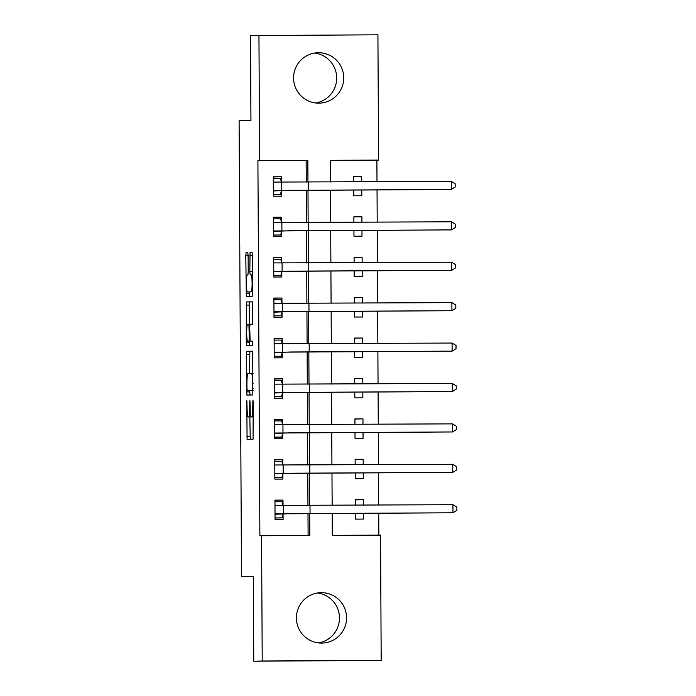 <?xml version="1.0" encoding="UTF-8"?>
<svg xmlns="http://www.w3.org/2000/svg" width="696" height="696" viewBox="0 0 696 696"><rect width="100%" height="100%" fill="white"/><g stroke="black" fill="none" stroke-linecap="round" stroke-linejoin="round"><path stroke-width="1.04" d="M246.784 400.243L247.089 439.359L253.057 439.228L253.196 402.323L252.952 400.113L252.761 406.699A10.153 1.061 -90.3 0 1 251.752 416.878L251.247 416.887A10.153 1.061 -90.3 0 1 250.134 406.76L249.873 400.174L249.673 406.769A10.153 1.061 -90.3 0 1 248.663 416.947L248.167 416.956A10.153 1.061 -90.3 0 1 247.054 406.821L246.784 400.243M314.592 53.053A25.221 25.082 -91.2 0 1 315.68 102.982M343.737 77.813A25.221 25.082 -91.2 0 1 319.203 103.156A25.221 25.082 -91.2 0 1 293.573 78.065A25.221 25.082 -91.2 0 1 318.107 52.731A25.221 25.082 -91.2 0 1 343.737 77.813M318.507 642.913A25.221 25.082 88.8 0 0 317.42 592.992M346.565 617.752A25.221 25.082 -91.2 0 1 322.03 643.087A25.221 25.082 -91.2 0 1 296.4 618.005A25.221 25.082 -91.2 0 1 320.934 592.661A25.221 25.082 -91.2 0 1 346.565 617.752M248.133 255.719L247.785 252.552L246.114 252.596L245.792 255.771L246.34 296.383L252.309 296.261L252.631 293.077L252.43 255.632L252.083 252.465L250.055 252.509L249.829 271.71L250.177 274.876L251.178 274.859A8.491 0.887 -90.3 0 1 252.109 283.333A8.491 0.887 -90.3 0 1 251.265 291.833L247.341 291.92A8.491 0.887 -90.3 0 0 247.341 291.92A8.491 0.887 -90.3 0 1 246.401 283.446A8.491 0.887 -90.3 0 1 247.245 274.946L247.906 274.929L248.22 271.745L248.133 255.719M332.192 513.413L332.305 535.372L380.538 535.128L381.19 660.417L253.77 661.2L253.327 576.332L241.503 576.584L239.111 120.713L250.943 120.451L250.499 35.583L377.919 34.8L378.572 160.089L330.339 160.332L330.452 181.995M253.77 661.2L262.218 661.017L261.565 535.729L309.798 535.485L309.676 513.526M306.257 182.117L306.144 160.48L257.911 160.724L259.878 535.772L261.565 535.729M257.911 160.724L259.599 160.689L258.947 35.4M246.628 351.289L246.854 395.084L252.831 394.954L252.596 351.158L246.628 351.289L249.847 351.271L249.629 373.604M246.254 342.571L246.367 301.942L252.344 301.812L252.691 304.978L252.457 324.188L250.038 324.24L249.725 327.416L250.125 341.214L252.648 341.162L252.665 345.608L246.601 345.738L246.254 342.571L249.464 342.554L249.455 341.257M308.102 535.494L307.989 513.535M307.945 505.435L307.78 473.115M307.736 465.024L307.571 432.703M307.528 424.603L307.354 392.292M307.31 384.192L307.145 351.871M307.101 343.78L306.936 311.46M306.892 303.36L306.719 271.048M306.675 262.949L306.51 230.628M306.466 222.537L306.301 190.217M283.028 505.357L283.002 500.085L274.964 500.128L275.059 519.529L283.098 519.486L283.072 514.213M282.82 464.945L282.785 459.673L274.746 459.708L274.85 479.109L282.889 479.074L282.863 473.793M282.602 424.534L282.576 419.253L274.537 419.296L274.642 438.697L282.68 438.654L282.654 433.382M282.393 384.114L282.367 378.841L274.328 378.885L274.424 398.286L282.463 398.243L282.437 392.97M282.185 343.702L282.15 338.43L274.111 338.465L274.215 357.866L282.254 357.831L282.228 352.55M281.967 303.291L281.941 298.01L273.902 298.053L274.007 317.454L282.045 317.411L282.019 312.139M281.758 262.87L281.732 257.598L273.693 257.642L273.789 277.043L281.828 276.999L281.802 271.727M281.549 222.459L281.515 217.187L273.476 217.222L273.58 236.623L281.619 236.588L281.593 231.307M281.332 182.047L281.306 176.767L273.267 176.81L273.371 196.211L281.41 196.168L281.384 190.895M378.841 535.137L378.728 513.178M378.685 505.078L378.52 472.758M378.476 464.667L378.311 432.346M378.267 424.247L378.093 391.935M378.05 383.835L377.885 351.515M377.841 343.424L377.676 311.103M377.632 303.004L377.458 270.692M377.415 262.592L377.249 230.272M377.206 222.181L377.041 189.86M376.997 181.76L376.884 160.124L330.339 160.358M355.421 513.291L355.447 519.12L363.486 519.077L363.46 513.257M363.416 505.157L363.382 499.676L355.351 499.719L355.378 505.2M355.204 472.88L355.238 478.709L363.277 478.665L363.242 472.836M363.199 464.745L363.173 459.264L355.134 459.308L355.16 464.78M354.995 432.468L355.03 438.289L363.068 438.254L363.034 432.425M362.99 424.325L362.964 418.853L354.925 418.888L354.951 424.369M354.786 392.048L354.812 397.877L362.851 397.834L362.825 392.013M362.781 383.914L362.755 378.433L354.716 378.476L354.743 383.957M354.569 351.637L354.603 357.466L362.642 357.422L362.607 351.593M362.564 343.502L362.538 338.021L354.499 338.065L354.534 343.537M354.36 311.225L354.394 317.045L362.433 317.011L362.399 311.182M362.355 303.082L362.329 297.61L354.29 297.644L354.316 303.125M354.151 270.805L354.177 276.634L362.216 276.59L362.19 270.77M362.146 262.67L362.12 257.189L354.081 257.233L354.107 262.714M353.933 230.393L353.968 236.222L362.007 236.179L361.972 230.35M361.937 222.259L361.903 216.778L353.864 216.821L353.899 222.294M353.725 189.982L353.759 195.802L361.798 195.767L361.763 189.938M361.72 181.839L361.694 176.366L353.655 176.401L353.681 181.882M241.503 576.584L253.327 576.532M381.19 660.417L262.218 661.017M376.884 160.124L378.572 160.089M330.496 190.095L330.661 222.416M330.704 230.506L330.878 262.827M330.922 270.927L331.087 303.238M331.131 311.338L331.296 343.659M331.34 351.75L331.514 384.07M331.557 392.17L331.722 424.482M331.766 432.581L331.931 464.902M331.975 472.993L332.149 505.313M307.945 182.108L307.832 160.445L259.599 160.689M309.642 505.427L309.468 473.106M309.424 465.015L309.259 432.695M309.215 424.595L309.041 392.283M309.007 384.183L308.833 351.863M308.789 343.772L308.624 311.451M308.58 303.352L308.406 271.04M308.371 262.94L308.197 230.62M308.154 222.529L307.989 190.208M306.144 160.48L307.832 160.445M363.382 499.676L355.351 499.858M363.173 459.264L355.134 459.438M362.964 418.853L354.925 419.027M362.755 378.433L354.716 378.615M362.538 338.021L354.499 338.195M362.329 297.61L354.29 297.784M362.12 257.189L354.081 257.372M361.903 216.778L353.864 216.952M361.694 176.366L353.655 176.54M283.002 500.085L274.964 500.259M282.785 459.673L274.746 459.847M282.576 419.253L274.537 419.436M282.367 378.841L274.328 379.015M282.15 338.43L274.111 338.604M281.941 298.01L273.902 298.192M281.732 257.598L273.693 257.772M281.515 217.187L273.485 217.361M281.306 176.767L273.267 176.949M251.378 416.939L251.882 416.93A10.153 1.061 -90.3 0 0 251.978 416.887M249.855 416.947L250.247 439.289M252.657 351.21L249.847 351.271M249.716 390.621L250.012 395.015M246.958 388.42L247.202 390.63L252.439 390.517L252.639 383.687A10.153 1.061 -90.3 0 0 251.526 373.561L247.941 373.639A10.153 1.061 -90.3 0 0 246.932 383.818L246.958 388.42M250.412 390.621L253.135 390.56M249.368 324.258L249.272 305.109L246.053 305.118M252.404 301.864L249.586 301.925L249.272 305.109M247.524 324.293A8.491 0.887 -90.3 0 0 246.68 332.792A8.491 0.887 -90.3 0 0 247.611 341.266L248.994 341.24L249.316 338.056L248.907 324.258L247.524 324.293M250.821 341.257A8.491 0.887 -90.3 0 0 250.83 341.257L252.248 341.205M249.464 342.554L249.751 345.668M250.551 291.902L251.265 291.833M249.203 291.911L249.499 296.322M283.089 505.609L282.063 501.72L274.972 501.755M275.05 517.998L282.15 517.885L275.05 517.928M275.033 514.248L291.433 513.648L452.974 512.787L275.129 513.865M452.931 504.704L456.872 507.114L456.889 510.342L452.974 512.787L452.931 504.704L274.99 505.4M283.168 513.822L282.15 517.885M282.88 465.198L281.854 461.309L274.755 461.344M274.842 477.587L281.932 477.473L274.842 477.508M274.824 473.837L291.224 473.228L452.765 472.375L274.92 473.454M452.722 464.293L456.663 466.694L456.672 469.93L452.765 472.375L452.722 464.293L274.781 464.989M282.959 473.41L281.932 477.473M282.672 424.777L281.636 420.897L274.546 420.932M274.633 437.166L281.723 437.062L274.633 437.097M274.615 433.425L291.015 432.816L452.548 431.955L274.711 433.034M452.504 423.873L456.445 426.283L456.463 429.519L452.548 431.955L452.504 423.873L274.563 424.569M282.75 432.999L281.723 437.062M282.454 384.366L281.428 380.477L274.337 380.512M274.415 396.755L281.515 396.642L274.415 396.685M274.398 393.005L290.798 392.405L452.339 391.543L274.494 392.622M452.296 383.461L456.237 385.871L456.254 389.099L452.339 391.543L452.296 383.461L274.355 384.157M282.532 392.579L281.515 396.642M282.245 343.954L281.219 340.066L274.12 340.1M274.207 356.343L281.297 356.23L274.207 356.265M274.189 352.594L290.589 351.985L452.13 351.132L274.285 352.211M452.087 343.05L456.028 345.451L456.045 348.687L452.13 351.132L452.087 343.05L274.146 343.746M282.324 352.167L281.297 356.23M282.037 303.534L281.001 299.654L273.911 299.689M273.998 315.923L281.088 315.819L273.998 315.853M273.98 312.182L290.38 311.573L451.913 310.712L274.076 311.791M451.869 302.63L455.81 305.039L455.828 308.276L451.913 310.712L451.869 302.63L273.928 303.325M282.115 311.756L281.088 315.819M281.819 263.123L280.793 259.234L273.702 259.269M273.789 275.512L280.88 275.399L273.78 275.442M273.763 271.762L290.162 271.162L451.704 270.3L273.859 271.379M451.66 262.218L455.602 264.628L455.619 267.856L451.704 270.3L451.66 262.218L273.719 262.914M281.897 271.336L280.88 275.399M281.61 222.711L280.584 218.822L273.485 218.857M273.572 235.1L280.662 234.987L273.572 235.022M273.554 231.35L289.954 230.741L451.495 229.889L273.65 230.968M451.452 221.806L455.393 224.208L455.41 227.444L451.495 229.889L451.452 221.806L273.511 222.502M281.689 230.924L280.662 234.987M281.401 182.291L280.366 178.411L273.276 178.446M273.363 194.68L280.453 194.576L273.363 194.61M273.345 190.939L289.745 190.33L451.278 189.469L273.441 190.547M451.234 181.386L455.175 183.796L455.193 187.033L451.278 189.469L451.234 181.386L273.293 182.082M281.48 190.513L280.453 194.576M247.028 402.471L246.567 402.471M253.196 402.332L252.735 402.34M250.116 402.401L249.646 402.401M251.882 416.93L248.663 416.947M250.134 406.769L249.673 406.769M253.274 416.878L251.752 416.878M253.222 406.699L252.761 406.699M249.96 436.175L246.741 436.192M249.725 391.9L246.506 391.918M249.525 354.455L246.314 354.473M253.135 390.517L252.439 390.517M253.126 388.29L252.657 388.29M253.1 383.687L252.639 383.687M253.048 373.552L251.526 373.561L253.048 373.552M249.586 301.925L246.367 301.942M252.691 341.205L250.125 341.214L252.691 341.205M252.213 341.223L248.994 341.24M249.777 338.056L249.316 338.056M249.725 327.425L249.255 327.425M250.003 324.258L248.907 324.258L250.003 324.258M252.535 274.85L251.186 274.859L252.535 274.85M252.518 271.701L249.829 271.71M252.43 255.676L249.742 255.684M252.135 252.491L250.055 252.509M249.212 293.207L245.993 293.225M248.133 255.763L245.792 255.771M247.828 252.587L246.114 252.596M283.394 513.683L283.35 505.6M310.051 513.509L310.007 505.427M283.185 473.271L283.142 465.189M309.833 473.097L309.79 465.015M282.976 432.86L282.933 424.777M309.624 432.677L309.581 424.595M282.759 392.44L282.715 384.357M309.415 392.266L309.372 384.183M282.55 352.028L282.506 343.946M309.198 351.854L309.155 343.772M282.341 311.617L282.298 303.534M308.989 311.434L308.946 303.352M282.124 271.196L282.089 263.114M308.78 271.022L308.737 262.94M281.915 230.785L281.871 222.703M308.563 230.611L308.519 222.529M281.706 190.373L281.663 182.291M308.354 190.191L308.311 182.108"/></g></svg>
